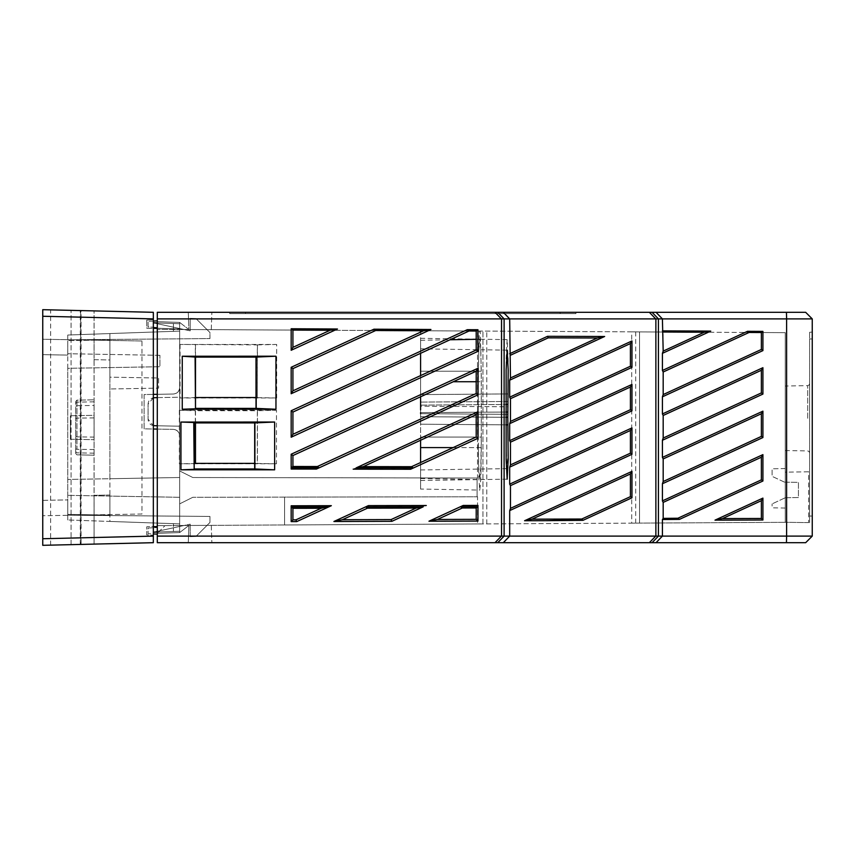 <?xml version="1.0" encoding="UTF-8"?>
<svg xmlns="http://www.w3.org/2000/svg" width="855" height="855" viewBox="0 0 855 855"><rect width="100%" height="100%" fill="white"/><g stroke="black" fill="none" stroke-linecap="round" stroke-linejoin="round"><path stroke-width="0.64" stroke-dasharray="4.28 3.21" d="M157.288 318.894L501.543 318.894L501.543 536.106L157.288 536.106L157.288 312.31L495.034 312.31L229.696 312.31L245.492 312.31L245.492 313.625L229.696 313.625L245.492 313.625L245.492 312.31L805.667 312.31L812.25 318.894L786.611 318.894L786.611 536.106L662.411 536.106L662.411 519.541L679.469 519.37L762.917 481.012L761.378 479.858L677.887 518.237L663.181 518.376L662.411 519.541M276.475 410.293L179.358 410.293L179.358 463.795L276.475 463.805L276.475 410.293L257.334 410.731L257.334 463.367L254.683 463.367M180.063 344.469L180.063 397.97L276.678 397.97L276.678 344.469L180.063 344.469L257.334 344.896L257.334 397.543L256.008 397.543M416.075 508.084L426.303 505.508L391.879 521.326L391.077 519.584L416.075 508.084L367.447 508.18L342.374 519.722L333.91 521.497L391.879 521.326M333.91 521.497L368.409 505.615L365.769 506.94L367.447 508.18M291.17 521.614L291.17 505.775L291.266 507.079L292.923 508.319L292.923 519.861L291.17 521.614L296.717 521.603L295.916 519.851L321.106 508.276M291.17 505.775L331.345 505.69L296.717 521.603M477.956 351.352L291.17 437.215L291.17 410.753L467.3 329.688L477.956 329.731L477.956 351.352L476.203 350.037L292.923 434.287L292.923 412.067L469.064 331.003L423.578 330.767L469.064 331.003L467.3 329.688M430.952 329.496L291.17 393.738L291.17 367.287L373.934 329.196L430.952 329.496L423.578 330.767L330.073 330.276L375.676 330.511L292.923 368.601L292.923 390.821L291.17 393.738M291.17 328.758L337.447 329.004L291.17 350.272L291.17 328.758L292.923 330.083L179.668 329.485L179.668 322.431L179.668 532.569L179.668 426.185L154.541 425.747C150.523 425.384 148.364 423.193 148.075 419.164L153.344 425.63M413.2 467.952L356.246 467.845L353.179 469.16L477.956 411.725L477.956 438.294L410.582 469.267L413.2 467.952L411.533 466.702L363.311 466.616L476.203 414.654L476.203 436.98L411.533 466.702M428.954 521.219L477.956 521.08L476.203 519.338L437.418 519.445L428.954 521.219L463.25 505.433L477.956 505.412L477.956 521.08M291.17 454.229L477.956 368.259L477.956 394.828L316.414 469.074L291.17 469.042L291.17 454.229L292.923 455.544L476.203 371.188L476.203 393.514L317.365 466.52L319.011 467.781L316.414 469.074M501.543 318.894L655.87 318.894L655.87 536.106L504.108 536.106L504.108 318.894L497.749 312.31L495.034 312.31L501.393 318.894M200.081 312.31L188.282 312.31L211.869 312.31L188.282 312.31L188.891 329.528L157.288 329.367L211.26 329.656L179.668 329.485L211.26 329.656L188.891 329.528L179.668 322.431L157.288 321.651L157.288 534.14L157.288 320.86L157.288 321.651L179.668 322.431L179.668 329.485L179.668 322.431L179.668 329.485L179.668 322.431L179.668 323.746L153.344 322.827L153.344 319.749L153.344 535.251L153.344 429.018L144.121 428.857L144.121 394.55L173.202 394.037C177.145 393.599 179.293 391.408 179.668 387.465C179.379 391.483 177.22 393.674 173.202 394.037L157.288 394.315M575.939 312.31L560.143 312.31L575.939 312.31L575.939 313.625L560.143 313.625L575.939 313.625L575.939 312.31M805.667 542.69L503.317 542.69L509.687 536.106L509.687 510.595L510.456 508.372L510.456 485.64L509.687 484.122L509.687 467.129L510.456 464.906L510.456 442.163L509.687 440.656L509.687 423.653L510.456 421.43L510.456 398.697L509.687 397.18L509.687 380.186L510.456 377.963L509.687 318.894L503.317 312.31M507.774 406.777L508.137 359.453L507.122 339.617L506.096 359.421L506.096 448.896L507.122 468.636L508.137 448.886L507.774 406.777L420.585 406.178L420.585 437.044L420.585 330.746L479.302 331.056L423.578 330.767L420.585 332.135L420.585 478.511L420.585 413.66L506.352 414.333M509.687 353.714L547.531 336.314L548.247 337.853L597.292 338.003L510.456 377.963M597.292 338.003L604.645 336.485L547.531 336.314M604.645 336.485L509.687 380.186M509.687 397.18L631.963 340.963L630.424 343.55L630.424 366.229L510.456 421.43M630.424 366.229L631.963 367.383L631.963 340.963M631.963 367.383L509.687 423.653M509.687 440.656L631.963 384.44L630.424 387.016L630.424 409.695L510.456 464.906M630.424 409.695L631.963 410.86L631.963 384.44M631.963 410.86L509.687 467.129M509.687 484.122L631.963 427.906L630.424 430.482L630.424 453.161L510.456 508.372M509.687 510.595L631.963 454.326L631.963 427.906M524.596 520.738L583.014 520.321L631.963 497.792L631.963 471.372L524.596 520.738L532.067 519.167L630.424 473.948L630.424 496.637L581.785 519.017L583.014 520.321M503.317 542.69L157.288 542.69L157.288 536.106M292.923 330.083L292.923 347.344L330.073 330.276L179.668 329.485L179.668 470.945L192.835 477.528L179.668 470.945L179.668 503.862L192.835 497.279L179.668 503.862L179.668 525.515L165.058 525.59L179.668 525.515L179.668 532.569L157.288 533.349L179.668 532.569L188.891 525.472L188.282 542.69L188.891 525.472L179.668 532.569L179.668 525.515L179.668 532.569L157.288 533.349L179.668 532.569L179.668 525.515L179.668 532.569L179.668 525.515L179.668 532.569L188.891 525.472L157.288 525.633L477.539 523.944L477.539 496.776L192.835 497.279L477.09 496.776L192.835 497.279L284.587 497.118L284.587 524.959L482.957 523.923L482.957 331.077L631.738 331.858L631.738 523.142L482.957 523.923L482.957 331.077L476.203 331.045L635.692 331.868L631.738 331.858L631.738 523.142L635.692 523.132L477.539 523.944L477.539 496.776L284.587 497.118L284.587 524.959L179.668 525.515L211.26 525.344L188.891 525.472L188.282 542.69L200.081 542.69M652.066 312.31L658.425 318.894L662.411 318.894L656.042 312.31M635.692 523.132L635.692 331.879L663.181 332.018L662.411 330.864L662.411 318.894L786.611 318.894L786.44 312.31M761.378 479.858L761.378 457.211L663.181 502.398L663.181 518.376M663.181 502.398L662.411 500.891L662.411 483.748L663.181 481.525L761.378 436.392L761.378 413.735L663.181 458.932L663.181 481.525M663.181 458.932L662.411 457.414L662.411 440.272L663.181 438.049L761.378 392.915L761.378 370.268L663.181 415.466L663.181 438.049M663.181 415.466L662.411 413.948L662.411 396.805L663.181 394.583L761.378 349.449L761.378 332.531L785.264 332.659L785.264 522.33L785.264 332.659L704.253 332.232L749.055 332.467L663.181 372L663.181 394.583M663.181 372L662.411 370.482L662.411 353.339L663.181 351.116L704.253 332.232L710.751 331.109L662.411 330.864M635.692 331.879L663.181 332.018L663.181 351.116M656.042 542.69L662.411 536.106L658.425 536.106L658.425 318.894L655.87 318.894M710.751 331.109L662.411 353.339M662.411 370.482L747.527 331.302L749.055 332.467M662.411 396.805L762.917 350.603L762.917 331.387L747.527 331.302M662.411 413.948L762.917 367.693L762.917 394.08L662.411 440.272M662.411 457.414L762.917 411.159L762.917 437.546L662.411 483.748M662.411 500.891L762.917 454.625L762.917 481.012M714.994 520.15L762.917 498.102L762.917 520.011L761.378 518.472L722.464 518.59L714.994 520.15L762.917 520.011M812.25 318.894L812.25 536.106L786.611 536.106L786.44 542.69M812.25 332.061L812.25 522.939L812.25 332.061L809.621 332.296L812.25 332.061M809.621 332.296L809.621 338.965L809.621 332.296M809.621 471.757L809.621 338.965L812.25 338.965L809.621 338.965L809.621 522.704L809.621 471.757L785.264 472.184L785.264 522.287L785.264 472.184L809.621 471.757M809.621 418.287L809.621 383.66L809.621 418.287M808.627 522.619L785.264 522.287L808.627 522.619L808.627 471.768M785.264 418.287L785.264 450.542L785.264 418.287M785.264 497.749L785.264 482.156L785.264 508.052L785.264 497.749L772.097 503.894L785.264 497.749L798.431 497.525L798.431 482.38L785.264 482.156L785.264 468.561L785.264 482.156L798.431 482.38L798.431 497.525L785.264 497.749M639.529 523.1L635.692 523.121L639.529 523.1L639.529 331.9L639.529 523.1L785.264 522.33L639.529 523.1M307.041 508.298L321.117 508.265L328.235 507.004L291.266 507.079M476.203 519.338L476.203 507.977L477.87 506.726L460.599 506.759L462.299 507.998L437.418 519.445M153.344 321.074L148.075 321.341L148.075 326.963L157.288 327.444L148.075 326.963L148.075 321.341L157.288 320.86M157.288 327.444L157.288 329.367L157.288 327.444M663.181 332.018L704.253 332.232M157.288 397.607L179.668 397.222L179.668 322.431L157.288 321.651L179.668 322.431L188.891 329.528L188.282 312.31L188.891 329.528L179.668 322.431L188.891 329.528L188.282 312.31M157.288 429.082L173.202 429.36L144.121 428.857L144.121 394.55L153.344 394.39L153.344 322.827L190.205 330.842L179.668 328.544L179.668 331.12L67.769 335.032L179.668 331.12L157.288 331.9L179.668 331.12L179.668 328.544L179.668 331.12L67.769 335.032L67.769 339.809L209.945 338.569L67.769 339.809L67.769 335.032L67.769 519.968L179.668 523.88L67.769 519.968L179.668 523.88L153.344 522.961L179.668 523.88L179.668 531.254L153.344 532.173L190.205 524.158L179.668 526.456L179.668 531.254L153.344 532.173L179.668 531.254L179.668 526.456L153.344 532.173L173.426 531.468L173.426 523.655L157.288 523.1L179.668 523.88L173.426 523.655L173.426 531.468L179.668 531.254L179.668 497.3L179.668 526.456L190.205 524.158L179.668 526.456L179.668 523.88L179.668 531.254L153.344 532.173L179.668 526.456L179.668 531.254L157.288 532.034L179.668 531.254L179.668 526.456L153.344 532.173L179.668 531.254L179.668 523.88L109.9 521.443L179.668 523.88L109.9 521.443L109.9 478.725L179.668 477.507L67.769 479.463L179.668 477.507L179.668 331.12L109.9 333.557L109.9 339.435L109.9 333.557L179.668 331.12L67.769 335.032L67.769 368.323L159.917 366.71L159.917 355.327L159.917 366.71L67.769 368.323L67.769 519.968L67.769 515.191L67.769 519.968L109.9 521.443L109.9 333.557L109.9 377.162L158.603 378.006L158.603 388.127L109.9 388.982L158.603 388.127L158.603 378.006L109.9 377.162L109.9 478.725L179.668 477.507L179.668 435.943C179.293 431.999 177.145 429.809 173.202 429.36C177.22 429.723 179.379 431.914 179.668 435.943L179.668 329.015L179.668 397.222L154.541 397.661C150.523 398.024 148.364 400.215 148.075 404.244L148.075 419.164L148.075 404.244L153.344 397.767M188.282 542.69L188.891 525.472L179.668 532.569L157.288 533.349L165.058 525.59L157.288 533.349L179.668 532.569L179.668 426.185L157.288 425.79M192.835 477.528L477.539 478.02L192.835 477.528L477.539 478.02L477.528 331.056L477.539 478.02L192.835 477.528L179.668 470.945L192.835 477.528M157.288 328.224L179.668 329.015L179.668 323.746L153.344 322.827L179.668 323.746L179.668 329.015L179.668 323.746L179.668 328.544L153.344 322.827L179.668 323.746L179.668 387.465L179.668 329.015L157.288 328.224L179.668 329.004L153.344 328.096M157.288 534.14L148.075 533.659L148.075 528.037L157.288 527.556L148.075 528.037L148.075 533.659L153.344 533.926M157.288 527.556L157.288 525.633L157.288 527.556M211.26 525.344L211.869 542.69L211.26 525.344M192.835 497.279L179.668 503.862L192.835 497.279M477.09 496.776L477.09 478.02L477.09 496.776M478.33 447.582L478.33 381.747L478.768 351.64L479.815 339.243L480.863 351.555L481.301 381.747L481.301 447.582L480.863 477.71L479.815 490.086L478.779 477.763L478.33 447.582L453.15 447.582M420.585 375.602L420.585 353.318M420.585 440.25L420.585 381.747L420.585 489.049L479.815 490.075M420.585 396.784L420.585 348.84L420.585 405.131L506.384 404.468L420.585 405.131M420.585 462.544L420.585 489.049M420.585 407.322L420.585 409.876M211.26 329.656L211.869 312.31L211.26 329.656M761.378 518.472L761.378 500.677L722.464 518.59M510.456 485.64L630.424 430.482M510.456 442.163L630.424 387.016M510.456 398.697L630.424 343.55M510.456 355.231L548.247 337.853M481.269 437.055L480.831 467.108L479.783 479.548L478.736 467.161L478.298 437.055L420.585 437.044L481.269 437.055L481.269 371.22L480.275 331.067M478.298 437.055L478.298 371.22L479.302 331.056M477.956 329.731L476.203 331.045L476.203 350.037M195.485 344.907L195.485 397.532L180.063 397.97M195.485 422.915L195.485 410.731L257.334 410.731M319.011 467.781L291.266 467.728L292.923 466.488L292.923 455.544M292.923 347.344L291.17 350.272M337.447 329.004L330.073 330.276M291.17 367.287L292.923 368.601M375.676 330.511L373.934 329.196M291.17 410.753L292.923 412.067M292.923 434.287L291.17 437.215M276.678 344.469L257.334 344.896M257.441 344.789L257.334 397.543M257.441 397.65L276.678 397.97M195.325 397.693L195.325 344.747M179.358 410.293L195.485 410.731M195.303 410.55L195.485 463.357M257.441 410.614L257.441 463.474L276.475 463.805M195.303 463.538L179.358 463.795M356.246 467.845L363.311 466.616M476.203 414.654L477.956 411.725M477.956 438.294L476.203 436.98M477.956 394.828L476.203 393.514M476.203 371.188L477.956 368.259M291.266 467.728L291.17 469.042M420.585 399.349L420.585 371.22L420.585 406.178L506.459 406.766M420.585 412.612L506.491 412.035L420.585 412.612L420.585 408.925M481.269 371.22L420.585 371.22L420.585 338.302L420.585 371.22L478.298 371.22M630.424 496.637L631.963 497.792M631.963 471.372L630.424 473.948M582.063 519.626L546.356 520.663M631.963 454.326L630.424 453.161M762.917 331.387L761.378 332.531M762.917 350.603L761.378 349.449M761.378 500.677L762.917 498.102M761.378 457.211L762.917 454.625M677.887 518.237L679.469 519.37M761.378 413.735L762.917 411.159M762.917 437.546L761.378 436.392M761.378 370.268L762.917 367.693M762.917 394.08L761.378 392.915M423.193 506.833L365.769 506.94M331.345 505.69L328.235 507.004M460.599 506.759L463.25 505.433M477.87 506.726L477.956 505.412M784.505 482.145L772.097 476.353L772.097 468.786L772.097 476.353L784.505 482.145M785.264 468.561L772.097 468.786L785.264 468.561M785.264 508.052L772.097 507.827L772.097 503.894L772.097 507.827L785.264 508.052M655.87 536.106L658.425 536.106L652.066 542.69M501.543 536.106L504.108 536.106L497.749 542.69M560.143 313.625L245.492 313.625L560.143 313.625L560.143 312.31L560.143 313.625M229.696 312.31L229.696 313.625L229.696 312.31M109.9 495.024L109.9 515.127L109.9 495.024L94.093 495.302L94.093 544.101L94.093 310.899L42.75 309.681L153.334 312.31L153.344 318.894L42.761 316.265L42.75 309.681L94.093 310.899L94.093 514.849L67.769 514.389L109.9 515.127L94.093 514.849L94.093 495.302L109.9 495.024M109.9 359.976L109.9 339.873L109.9 359.976L94.093 359.699L94.093 340.151L109.9 339.873L67.769 340.611L94.093 340.151L94.093 359.699L109.9 359.976M179.668 497.3L109.9 496.082L179.668 497.3L179.668 477.507L179.668 497.3L67.769 495.344L179.668 497.3M42.761 500.346L67.769 499.908L42.75 500.346L42.761 538.736L153.344 536.106L153.334 542.69L42.75 545.319L94.093 544.101L81.107 544.411L81.107 310.589M153.344 536.106L153.344 318.894M153.344 394.39L153.344 429.018M42.75 542.027L42.75 545.319L81.107 544.411M42.75 312.973L42.761 538.736M141.983 514.015L42.75 515.747L141.983 514.015L141.983 340.985L42.75 339.253L42.761 316.265M141.983 340.985L42.75 339.253L42.75 354.654L67.769 355.092L67.769 340.611L67.769 355.092L42.761 354.654M50.648 545.137L50.648 309.863M71.061 544.646L71.061 310.354L71.061 544.646M94.071 544.101L94.071 310.899M94.093 415.327L94.093 439.673L94.093 415.327L70.399 415.733L94.093 415.327M94.093 455.181L94.093 399.819L94.093 455.181L76.961 454.86L94.093 455.181M67.769 499.908L67.769 514.389L67.769 499.908M70.399 439.267L94.093 439.673L70.399 439.267L70.399 415.733L70.399 439.267M94.093 449.548L76.961 449.313L76.961 400.14L76.961 402.139L76.961 400.14L94.093 399.819L76.961 400.14L75.668 401.551L75.668 453.449L76.961 454.86L75.668 453.449L75.668 406.724A1.315 1.037 180 0 1 76.961 405.687L76.961 400.14L75.668 401.551L75.668 453.449M209.945 338.569L209.945 332.531L196.052 318.637L190.205 318.327L196.052 318.637L209.945 332.531L196.052 318.637L190.205 318.327L196.052 318.637L209.945 332.531L209.945 338.569M190.205 330.842L190.205 318.327L190.205 330.842L190.205 318.327L190.205 330.842L153.344 322.827L190.205 330.842M146.761 320.101L153.344 319.749L146.761 320.101L146.761 328.213L157.288 328.769L157.288 331.9L157.288 328.769L146.761 328.213L146.761 320.101M159.917 355.327L67.769 353.714L159.917 355.327M157.288 526.231L157.288 523.1L157.288 526.231L146.761 526.787L146.761 534.899L153.344 535.251L146.761 534.899L146.761 526.787L157.288 526.231M109.9 515.565L209.945 516.431L209.945 522.469L196.052 536.363L190.205 536.673L196.052 536.363L209.945 522.469L196.052 536.363L209.945 522.469L209.945 516.431L209.945 522.469L209.945 516.431L109.9 515.565M190.205 524.158L190.205 536.673L196.052 536.363L190.205 536.673L190.205 524.158M153.344 532.173L179.668 531.254L153.344 532.173M67.769 515.191L209.945 516.431L67.769 515.191M173.426 323.532L153.344 322.827L179.668 323.746L173.426 323.532L173.426 331.345L173.426 323.532M426.303 505.508L368.409 505.615M353.179 469.16L410.582 469.267M649.362 542.69L655.721 536.106M495.034 542.69L501.393 536.106M153.344 526.904L157.288 526.776M486.784 523.901L486.784 331.099L486.784 523.901M635.692 331.868L635.692 523.121M453.257 381.747L481.301 381.747M478.33 381.747L476.203 381.747M481.301 447.582L420.585 447.582M506.491 417.293L420.585 416.716L506.491 417.293M420.585 424.198L506.384 424.86L420.585 424.198M506.352 393.941L420.585 394.604L507.881 393.92M507.774 401.497L420.585 402.085L506.459 401.497M507.881 414.344L420.585 413.66M807.676 418.287L807.676 385.637L807.676 418.287M809.621 516.035L812.25 516.035M655.721 318.894L649.362 312.31M80.648 310.579L80.648 544.421M94.093 417.903L76.961 418.138L76.961 449.313A1.315 1.037 0 0 1 75.668 448.277M75.668 419.185A1.315 1.037 0 0 1 76.961 418.138L76.961 405.687L94.093 405.452M75.668 435.815A1.315 1.037 180 0 0 76.961 436.862L94.093 437.097M153.344 322.827L179.668 323.746M157.288 532.034L179.668 531.254M420.585 340.279L450.019 339.766M476.203 339.307L479.815 339.243M507.133 350.155L420.585 348.84M507.133 479.174L420.585 480.489M420.585 478.511L479.783 479.548M507.122 339.627L420.585 338.302M507.122 468.636L420.585 469.961M785.264 450.542L807.676 450.927L809.054 451.526L809.621 452.904M809.621 383.66L809.054 385.049L807.676 385.637L785.264 386.033M80.274 544.432L80.274 310.568M94.093 453.161L76.961 452.861L75.668 451.547M94.093 401.839L76.961 402.139L75.668 403.453"/><path stroke-width="1.28" d="M157.288 318.894L157.288 542.69L497.749 542.69L504.108 536.106L655.87 536.106L655.87 318.894L658.425 318.894L658.425 536.106L786.611 536.106L786.611 318.894L812.25 318.894L805.667 312.31L495.034 312.31L497.749 312.31L504.108 318.894L504.108 536.106L501.543 536.106L501.543 318.894L157.288 318.894L157.288 312.31L495.034 312.31L501.393 318.894M188.282 312.31L200.081 312.31M497.749 542.69L805.667 542.69L812.25 536.106L805.667 542.69M188.282 542.69L200.081 542.69M157.288 536.106L501.543 536.106M275.962 356.214L275.962 409.267L182.254 409.256L182.254 356.225L275.962 356.214L256.008 357.091L195.496 357.091L195.496 408.38L256.008 408.391L256.008 357.091M274.637 422.039L274.637 469.823L180.939 469.812L180.939 422.049L274.637 422.039L254.683 422.915L254.683 468.946L194.181 468.946L194.181 422.915L254.683 422.915M333.91 521.497L368.409 505.615L365.769 506.94L423.193 506.833L416.075 508.084L367.447 508.18L342.374 519.722L391.077 519.584L342.374 519.722L333.91 521.497L391.879 521.326L423.193 506.833M291.17 505.775L331.345 505.69L296.717 521.603L291.17 521.614L291.17 505.775L291.266 507.079L292.923 508.308L307.041 508.298M477.956 351.352L291.17 437.215L291.17 410.753L467.3 329.688L477.956 329.731L477.956 351.352L476.203 350.037L476.203 331.045L469.064 331.003L476.203 331.045L477.956 329.731M430.952 329.496L291.17 393.738L291.17 367.287L373.934 329.196L430.952 329.496L423.578 330.767L375.676 330.511L292.923 368.601L292.923 390.821L423.578 330.767L420.585 330.746L420.585 332.135L292.923 390.821L291.17 393.738M337.447 329.004L291.17 350.272L291.17 328.758L337.447 329.004L330.073 330.276L292.923 330.083L292.923 347.344L330.073 330.276M356.246 467.845L477.956 411.725L477.956 438.294L410.582 469.267L413.2 467.952L356.246 467.845L363.311 466.616L411.533 466.702L476.203 436.98L476.203 414.654L363.311 466.616M477.956 521.08L428.954 521.219L463.25 505.433L477.956 505.412L477.87 506.726L476.203 507.977L462.299 507.998L476.203 507.977L476.203 519.338L477.956 521.08L477.956 505.412M477.956 394.828L316.414 469.074L291.17 469.042L291.17 454.229L477.956 368.259L477.956 394.828L476.203 393.514L476.203 371.188L292.923 455.544L292.923 466.488L317.365 466.52L476.203 393.514M501.543 318.894L509.687 318.894L503.317 312.31M503.317 542.69L509.687 536.106L509.687 510.595L510.456 508.372L510.456 485.64L509.687 484.122L509.687 467.129L510.456 464.906L510.456 442.163L509.687 440.656L509.687 423.653L510.456 421.43L510.456 398.697L509.687 397.18L509.687 380.186L510.456 377.963L509.687 318.894L655.87 318.894M507.806 417.304L508.18 369.98L507.154 350.155L506.128 369.959L506.128 459.381L507.154 479.174L508.18 459.349L507.806 417.304L506.491 417.293M509.687 484.122L631.963 427.906L631.963 454.326L509.687 510.595M510.456 464.906L630.424 409.695L631.963 410.86L509.687 467.129M631.963 410.86L631.963 384.44L630.424 387.016L510.456 442.163M509.687 440.656L631.963 384.44M510.456 421.43L630.424 366.229L631.963 367.383L509.687 423.653M631.963 367.383L631.963 340.963L630.424 343.55L510.456 398.697M509.687 397.18L631.963 340.963M509.687 353.714L547.531 336.314L604.645 336.485L509.687 380.186M546.356 520.663L524.596 520.738L631.963 471.372L630.424 473.948L532.067 519.167L581.785 519.017L583.014 520.321L546.356 520.663L582.063 519.626M524.596 520.738L532.067 519.167L581.785 519.017L630.424 496.637L631.963 497.792L583.014 520.321M631.963 497.792L631.963 471.372M662.411 370.482L747.527 331.302L749.055 332.467L663.181 372L662.411 370.482L662.411 353.339L663.181 351.116L662.411 318.894L658.425 318.894L652.066 312.31M663.181 372L663.181 394.583L761.378 349.449L761.378 332.531L749.055 332.467M663.181 415.466L663.181 438.049L761.378 392.915L761.378 370.268L663.181 415.466L662.411 413.948L662.411 396.805L663.181 394.583M663.181 458.932L663.181 481.525L761.378 436.392L761.378 413.735L663.181 458.932L662.411 457.414L662.411 440.272L663.181 438.049M663.181 502.398L663.181 518.376L677.887 518.237L761.378 479.858L761.378 457.211L663.181 502.398L662.411 500.891L662.411 483.748L663.181 481.525M663.181 518.376L662.411 519.541L662.411 536.106L656.042 542.69M786.44 312.31L786.611 318.894L662.411 318.894L656.042 312.31M662.411 500.891L762.917 454.625L762.917 481.012L679.469 519.37L662.411 519.541M662.411 457.414L762.917 411.159L762.917 437.546L662.411 483.748M662.411 413.948L762.917 367.693L762.917 394.08L662.411 440.272M747.527 331.302L762.917 331.387L762.917 350.603L662.411 396.805M662.411 330.864L710.751 331.109L662.411 353.339M714.994 520.15L762.917 498.102L762.917 520.011L714.994 520.15L722.464 518.59L761.378 518.472L761.378 500.677L722.464 518.59M786.44 542.69L786.611 536.106L812.25 536.106L812.25 318.894M291.17 521.614L292.923 519.861L295.916 519.851L292.923 519.861L292.923 508.308L321.117 508.265M663.181 332.018L704.253 332.232L710.751 331.109M467.3 329.688L469.064 331.003L292.923 412.067L292.923 434.287L476.203 350.037M157.288 397.607L153.344 397.767M157.288 425.79L153.344 425.63M153.344 533.926L157.288 534.14M463.25 505.433L460.599 506.759L462.299 507.998L437.418 519.445L476.203 519.338M391.879 521.326L391.077 519.584L416.075 508.084M296.717 521.603L295.916 519.851L321.106 508.276L331.345 505.69M630.424 496.637L630.424 473.948M510.456 508.372L630.424 453.161L630.424 430.482L510.456 485.64M630.424 409.695L630.424 387.016M630.424 366.229L630.424 343.55M510.456 355.231L548.247 337.853L597.292 338.003L510.456 377.963M663.181 351.116L704.253 332.232M762.917 350.603L761.378 349.449M762.917 331.387L761.378 332.531M761.378 370.268L762.917 367.693M762.917 394.08L761.378 392.915M761.378 413.735L762.917 411.159M762.917 437.546L761.378 436.392M761.378 457.211L762.917 454.625M762.917 481.012L761.378 479.858M677.887 518.237L679.469 519.37M761.378 500.677L762.917 498.102M762.917 520.011L761.378 518.472M631.963 454.326L630.424 453.161M631.963 427.906L630.424 430.482M597.292 338.003L604.645 336.485M548.247 337.853L547.531 336.314M420.585 353.318L420.585 375.602M420.585 462.544L420.585 440.25M420.585 409.876L420.585 396.784M420.585 405.131L420.585 407.322M437.418 519.445L428.954 521.219M460.599 506.759L477.87 506.726M367.447 508.18L365.769 506.94M153.344 321.074L157.288 320.86M292.923 434.287L291.17 437.215M291.17 410.753L292.923 412.067M375.676 330.511L373.934 329.196M291.17 367.287L292.923 368.601M292.923 347.344L291.17 350.272M291.17 328.758L292.923 330.083M182.254 356.225L195.496 357.091M195.09 356.685L195.496 408.38M195.09 408.797L182.254 409.256M275.962 409.267L256.008 408.391M256.211 408.594L256.211 356.888M274.637 469.823L254.683 468.946M254.897 469.149L254.897 422.712M180.939 422.049L193.764 422.509L194.181 468.946M193.764 469.352L180.939 469.812M411.533 466.702L413.2 467.952M476.203 414.654L477.956 411.725M477.956 438.294L476.203 436.98M291.266 467.728L319.011 467.781L317.365 466.52L292.923 466.488L291.266 467.728L291.17 469.042M319.011 467.781L316.414 469.074M291.17 454.229L292.923 455.544M476.203 371.188L477.956 368.259M256.008 397.543L195.496 397.532M254.683 463.367L195.485 463.357L195.485 422.915M420.585 408.925L420.585 399.349M420.585 413.66L420.585 412.612M652.066 542.69L658.425 536.106L655.87 536.106M42.761 316.265L153.344 318.894L153.334 312.31L42.75 309.681L42.75 545.319L153.334 542.69L153.344 536.106L42.761 538.736M153.344 318.894L153.344 536.106M42.75 500.346L42.75 542.027M42.75 354.654L42.75 312.973M80.263 310.568L81.107 310.589L80.263 310.568M157.288 322.966L153.344 322.827L157.288 322.966M157.288 429.082L153.344 429.018M153.344 394.39L157.288 394.315M153.344 532.173L157.288 532.034M426.303 505.508L368.409 505.615M353.179 469.16L410.582 469.267M655.721 536.106L649.362 542.69M649.362 312.31L655.721 318.894M476.203 381.747L453.257 381.747M420.585 447.582L453.15 447.582M507.923 404.458L506.384 404.468M506.491 412.035L507.806 412.024M506.384 424.86L507.923 424.871M291.266 507.079L328.235 507.004M501.393 536.106L495.034 542.69M157.288 526.776L153.376 526.904M153.344 328.096L157.288 328.224M450.019 339.766L476.203 339.307"/></g></svg>
